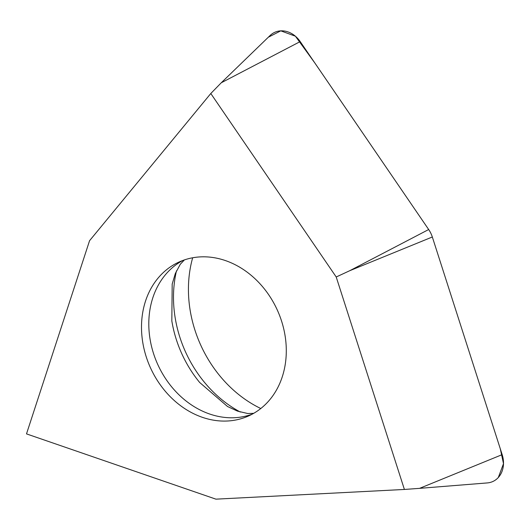 <?xml version="1.0" encoding="UTF-8"?>
<svg xmlns="http://www.w3.org/2000/svg" width="530" height="530" viewBox="0 0 530 530"><rect width="100%" height="100%" fill="white"/><g stroke="black" fill="none" stroke-linecap="round" stroke-linejoin="round"><path stroke-width="0.79" d="M210.801 93.505L89.557 240.713L26.5 433.891L215.922 499.154L404.397 489.455L336.212 276.985L210.801 93.505L221.268 82.766L270.108 35.497A23.943 19.756 65.7 0 1 300.205 41.578L428.677 229.523A23.943 19.756 65.7 0 1 432.328 236.99L502.168 454.634A23.943 19.756 65.7 0 1 487.328 482.923L419.575 488.355L502.168 454.634M260.793 408.524A115.971 95.691 65.7 0 1 192.662 257.785M277.104 388.887A84.449 69.682 65.7 0 1 248.683 415.904A84.449 69.682 65.7 0 1 150.401 367.648A84.449 69.682 65.7 0 1 179.114 261.992A84.449 69.682 65.7 0 1 265.305 290.089A84.449 69.682 65.7 0 1 277.104 388.887M336.212 276.985L349.734 270.711L428.677 229.523L314.807 62.931L295.402 36.206L280.794 30.846L268.697 37.034M404.397 489.455L419.575 488.355M349.734 270.711L432.328 236.99L500.28 448.751L503.5 463.651L498.313 477.517M300.205 41.578L221.268 82.766M176.49 270.823A113.678 93.797 -114.3 0 0 240.322 412.042M182.823 260.469A84.449 69.682 -114.3 0 0 157.701 364.349A84.449 69.682 -114.3 0 0 252.273 414.129M253.731 413.32L247.755 413.526L237.519 411.128L227.555 406.53L199.658 382.468A108.869 89.828 65.7 0 1 171.826 320.882L172.19 284.047L175.324 273.533L180.286 264.265L184.394 259.919"/></g></svg>
